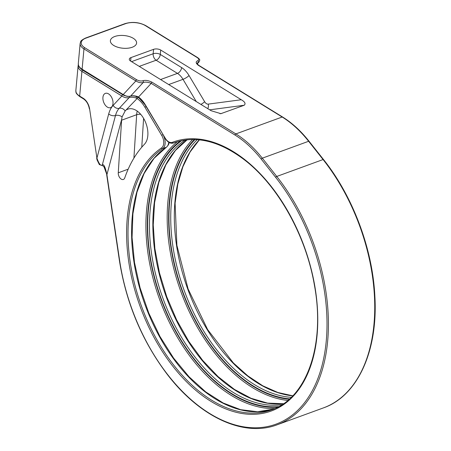 <?xml version="1.0" encoding="UTF-8"?>
<svg xmlns="http://www.w3.org/2000/svg" width="451" height="451" viewBox="0 0 451 451"><rect width="100%" height="100%" fill="white"/><g stroke="black" fill="none" stroke-linecap="round" stroke-linejoin="round"><path stroke-width="0.68" d="M78.333 64.814L78.096 65.902A15.176 7.351 5.2 0 0 81.913 71.399L79.664 96.08A1.009 0.637 121.7 0 0 79.889 96.666C74.691 92.618 76.337 92.393 75.847 90.583A15.176 7.351 5.2 0 0 79.664 96.08L83.277 98.307A11.128 6.793 70 0 1 89.653 109.136L96.92 158.126C98.932 163.809 100.72 166.12 102.276 165.066C103.651 163.538 105.196 166.746 106.915 174.689L119.645 260.577A157.083 95.843 -110 0 0 283.532 420.766A157.083 95.843 -110 0 0 275.668 177.361L261.214 159.09A100.173 61.116 -110 0 0 235.039 135.075A1.009 0.637 -58.3 0 1 235.873 133.919L282.185 117.018A1.009 0.637 121.7 0 1 282.636 117.04L198.806 65.339A1.009 0.637 121.7 0 0 198.355 65.316L282.185 117.018A101.182 61.736 70 0 1 308.625 141.276L323.079 159.547A158.098 96.463 70 0 1 323.423 407.896L277.111 424.797A158.098 96.463 -110 0 0 276.762 176.448L262.313 158.177A101.182 61.736 -110 0 0 235.873 133.919L152.038 82.217C148.447 80.458 145.38 79.974 142.837 80.757C141.067 81.27 139.026 80.943 136.704 79.782L84.794 47.767A14.167 6.861 -174.8 0 1 85.938 38.126L125.479 23.7A14.167 6.861 -174.8 0 1 145.414 25.645L197.329 57.66C199.105 58.996 199.241 60.017 197.741 60.727C195.492 61.686 195.7 63.219 198.355 65.316M136.546 96.565L138.029 97.371A1.009 0.598 125.4 0 0 137.149 98.498A24.286 14.815 70 0 1 144.957 107.299L161.712 135.401A9.105 5.559 70 0 1 161.514 147.945A143.176 87.359 -110 0 0 184.329 379.533A143.176 87.359 -110 0 0 317.543 310.609A143.176 87.359 -110 0 0 172.412 142.307A9.105 5.559 70 0 1 165.19 138.13L145.211 104.626A21.248 12.966 -110 0 0 138.519 97.021L137.448 96.52C134.59 95.68 132.301 95.544 130.576 96.108C128.372 96.734 125.919 96.215 123.219 94.552L135.869 80.938A1.009 0.637 -58.3 0 1 136.704 79.782M136.084 98.008L137.149 98.498L125.158 110.94A5.057 3.828 42.9 0 0 119.239 108.296L129.2 97.585C130.897 97.021 133.197 97.162 136.084 98.008A1.009 0.507 113.9 0 1 136.783 96.666L136.816 96.655M163.561 135.836A10.119 6.173 70 0 1 162.698 148.576L166.272 147.274A10.119 6.173 -110 0 0 168.629 142.899L169.475 142.279M168.629 142.899L168.956 143.029C169.035 144.032 168.195 145.419 166.442 147.189A1.263 0.992 56.2 0 0 166.639 146.998M165.19 138.13L145.092 104.869L138.683 97.568A1.009 0.592 -54 0 1 138.519 97.021L151.209 83.373A1.009 0.637 -58.3 0 1 152.038 82.217M114.768 36.497A13.152 6.37 -174.8 0 1 129.116 36.497A13.152 6.37 -174.8 0 1 136.591 43.071A13.152 6.37 -174.8 0 1 132.211 47.259A13.152 6.37 -174.8 0 1 117.863 47.265A13.152 6.37 -174.8 0 1 110.388 40.686A13.152 6.37 -174.8 0 1 114.768 36.497M241.279 99.739L208.21 104.125A5.057 3.089 70 0 1 204.63 101.695L189.031 75.537A20.239 12.346 -110 0 0 181.623 67.599L160.291 54.447A5.057 2.452 5.2 0 0 153.171 53.754L153.571 49.345A5.057 2.452 -174.8 0 1 160.691 50.038L241.279 99.739C244.927 101.836 245.908 103.674 244.222 105.246L220.883 113.669L211.153 110.732L130.57 61.032A5.057 2.452 -174.8 0 1 129.296 59.199A5.057 2.452 -174.8 0 1 130.982 57.587L130.66 61.088M153.571 49.345L130.982 57.587M80.447 68.366A14.167 6.861 5.2 0 0 82.747 70.243A1.009 0.637 121.7 0 0 81.913 71.399L121.843 96.029C124.482 97.681 126.934 98.2 129.2 97.585A1.009 0.575 72.6 0 0 129.245 96.446M89.653 109.136L96.92 158.126L108.702 113.934A5.057 3.022 14.9 0 0 115.49 115.512L102.276 165.066A1.009 0.637 76.9 0 1 101.898 165.461L103.318 166.075L104.001 166.876L106.915 174.689L121.669 119.363A19.731 12.036 -110 0 0 121.601 120.208L118.263 172.801A5.057 3.089 -110 0 0 119.842 177.824A5.057 3.089 -110 0 0 123.365 179.464A5.057 3.089 -110 0 0 124.758 177.88A157.585 96.148 -110 0 1 144.461 144.241A19.731 12.036 -110 0 0 144.934 120.896A19.731 12.036 -110 0 0 127.966 109.142A19.731 12.036 -110 0 0 126.692 109.751M235.039 135.075L151.209 83.373C148.013 82.127 145.352 81.834 143.226 82.499C141.028 83.125 138.575 82.606 135.869 80.938L83.959 48.922A1.009 0.637 -58.3 0 1 84.794 47.767M85.938 38.126A1.009 0.62 70 0 0 85.515 38.059L125.051 23.632C132.318 21.53 139.258 22.212 145.865 25.668L197.78 57.683C200.751 60.152 199.641 59.915 199.116 61.821L197.324 63.005C196.523 63.027 197.019 63.805 198.806 65.339M102.929 97.399A7.588 4.628 -110 0 0 105.207 105.066A7.588 4.628 -110 0 0 110.563 107.631A7.588 4.628 -110 0 0 112.998 103.606A7.588 4.628 -110 0 0 110.721 95.933A7.588 4.628 -110 0 0 105.365 93.374A7.588 4.628 -110 0 0 102.929 97.399M101.898 165.461L99.327 164.553L97.038 159.874L96.672 158.002M121.669 119.363L122.069 116.916L125.158 110.94M160.691 50.038L160.291 54.447A5.057 3.174 -58.3 0 1 156.125 60.225A5.057 3.089 70 0 1 153.171 53.754L131.557 61.64M282.636 117.04C292.09 122.903 300.902 130.982 309.076 141.287A1.009 0.383 141.7 0 0 308.625 141.276L262.313 158.177A1.009 0.383 -38.3 0 0 261.214 159.09M309.076 141.287L323.53 159.558A1.009 0.383 141.7 0 0 323.079 159.547L276.762 176.448A1.009 0.383 -38.3 0 0 275.668 177.361M138.029 97.371A25.295 15.435 70 0 1 145.03 104.767M146.107 106.566L144.957 107.299M162.862 134.663L161.712 135.401M184.961 140.047A10.119 6.173 70 0 1 184.16 140.746L186.663 139.833M287.806 400.449A144.946 88.435 70 0 1 180.879 291.622A144.946 88.435 70 0 1 192.583 139.5M161.514 147.945A1.009 0.795 -123.8 0 0 162.698 148.576A142.161 86.739 -110 0 0 145.256 315.807A142.161 86.739 -110 0 0 271.649 409.829C306.9 398.081 325.543 344.519 314.386 285.06C305.908 235.23 277.506 184.747 243.72 159.316C218.989 140.859 195.813 135.334 174.182 142.736A142.161 86.739 -110 0 0 173.517 142.984L174.847 142.493M172.412 142.307A1.009 0.801 -110.8 0 0 173.517 142.984A10.119 6.173 70 0 1 173.466 143.001L174.875 142.488M289.164 399.276A143.931 87.821 70 0 1 182.215 291.132A143.931 87.821 70 0 1 194.375 139.522M195.029 139.539A143.424 87.511 -110 0 0 182.503 291.025A143.424 87.511 -110 0 0 289.649 398.842M197.205 139.658A142.161 86.739 -110 0 0 184.171 290.421A142.161 86.739 -110 0 0 291.239 397.354M273.419 409.147A142.161 86.739 70 0 1 148.238 313.056A142.161 86.739 70 0 1 166.272 147.274A1.263 0.992 56.2 0 0 166.442 147.189L154.062 158.335L144.117 173.505L136.974 192.199L132.904 213.774L132.064 237.468L134.488 262.471L140.098 287.901L148.7 312.887L159.998 336.559L173.596 358.1L189.025 376.76L205.735 391.896L223.149 402.991L240.637 409.677L257.583 411.735L273.424 409.142M182.965 140.368A1.263 0.992 -123.8 0 0 184.16 140.746A142.161 86.739 -110 0 0 163.273 299.222A142.161 86.739 -110 0 0 281.92 404.756M283.465 403.735A142.161 86.739 70 0 1 166.284 296.944A142.161 86.739 70 0 1 187.142 139.782M292.716 395.865A142.161 86.739 70 0 1 187.746 289.114A142.161 86.739 70 0 1 199.291 139.849M274.851 408.538A144.946 88.435 70 0 1 159.603 299.385A144.946 88.435 70 0 1 177.463 141.659M181.736 140.599A143.424 87.511 -110 0 0 161.227 298.793A143.424 87.511 -110 0 0 278.797 406.593M277.698 407.174A143.931 87.821 70 0 1 160.939 298.895A143.931 87.821 70 0 1 180.518 140.864M138.683 97.568L137.656 96.988A1.009 0.507 -66.1 0 1 137.448 96.52M130.181 96.21A1.009 0.575 -107.4 0 0 130.412 96.215A1.009 0.575 -107.4 0 0 130.576 96.108L143.226 82.499A1.009 0.575 -107.4 0 0 143.35 81.614A1.009 0.575 -107.4 0 0 142.837 80.757M82.747 70.243L124.437 95.651M122.678 94.873A1.009 0.637 121.7 0 0 121.843 96.029L113.15 105.387A5.057 3.828 42.9 0 0 119.239 108.296A27.314 16.664 70 0 0 115.49 115.512A5.057 3.022 14.9 0 1 122.069 116.916M119.645 260.577L119.397 260.452C126.088 302.706 141.806 340.37 166.549 373.439C199.235 416.825 243.647 437.617 277.111 424.797M137.656 96.988C138.654 97.253 133.507 95.184 130.412 96.215L127.379 96.429L123.444 95.138A1.009 0.637 -58.3 0 1 123.219 94.552L82.11 69.195A15.176 7.351 -174.8 0 1 78.294 63.698C78.784 65.508 77.138 65.733 82.336 69.781A1.009 0.637 -58.3 0 1 82.11 69.195L83.959 48.922A15.176 7.351 -174.8 0 1 80.137 43.426L78.294 63.698M197.741 60.727A1.009 0.654 -112.9 0 1 198.333 61.55A1.009 0.654 -112.9 0 1 198.198 62.435L197.143 63.574M197.78 57.683A1.009 0.637 121.7 0 0 197.329 57.66M145.865 25.668A1.009 0.637 121.7 0 0 145.414 25.645M125.051 23.632A1.009 0.62 70 0 1 125.479 23.7M108.702 113.934A32.365 19.748 70 0 1 113.15 105.387M83.277 98.307A1.009 0.637 121.7 0 0 83.497 98.893C86.536 100.956 88.509 104.328 89.405 109.012M121.601 120.208L136.659 114.712A19.731 12.036 70 0 1 137.217 111.098M141.766 147.212L143.598 118.359M133.908 158.121L136.659 114.712A5.057 2.34 3.6 0 1 140.729 114.34M118.263 172.801L128.174 169.181M244.222 105.246L209.692 109.83M208.21 104.125A5.057 3.974 -97.6 0 1 207.731 108.618M219.964 113.714L221.627 113.494M139.252 66.387L156.125 60.225L177.457 73.383A5.057 3.174 -58.3 0 0 181.623 67.599M189.031 75.537A5.057 1.19 -30.8 0 1 183.01 79.331A15.176 9.262 -110 0 0 177.457 73.383L160.584 79.539M204.63 101.695A5.057 1.19 -30.8 0 1 200.915 104.412M196.253 101.543L183.01 79.331L168.708 84.551M323.53 159.558C352.823 196.208 372.622 248.924 374.871 296.222C378.141 350.979 357.536 396.074 323.423 407.896M168.781 142.86L169.198 142.567L168.956 143.029M165.077 138.372C167.704 142.341 170.501 143.886 173.466 143.001M199.376 139.855L190.13 151.948L182.88 166.802L177.824 184.042L175.101 203.226L176.899 245.383L188.118 288.978L207.612 329.551L233.392 362.965L247.825 375.88L262.798 385.814L277.912 392.505L292.772 395.803M106.667 174.565L119.397 260.452M123.444 95.138L82.336 69.781M199.116 61.821L197.239 63.845M85.515 38.059C79.162 41.244 81.033 41.712 80.137 43.426M78.096 65.902L75.847 90.583M79.889 96.666L83.497 98.893M187.193 139.776L175.428 150.459L165.872 164.807L158.842 182.373L154.586 202.629L153.244 224.914L154.873 248.535L159.423 272.742L166.746 296.781L176.623 319.883L188.738 341.328L202.702 360.445L218.081 376.636L234.379 389.382L251.077 398.295L267.623 403.115L283.504 403.707"/></g></svg>
